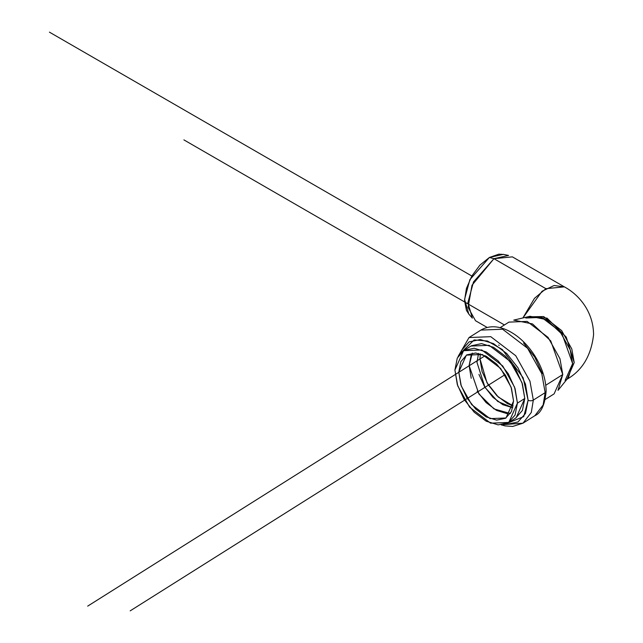 <?xml version="1.0" encoding="UTF-8"?>
<svg xmlns="http://www.w3.org/2000/svg" width="643" height="643" viewBox="0 0 643 643"><rect width="100%" height="100%" fill="white"/><g stroke="black" fill="none" stroke-linecap="round" stroke-linejoin="round"><path stroke-width="0.96" d="M503.71 254.435L498.904 254.162L489.395 257.465L479.887 265.141L471.825 276.016L466.432 288.434L464.543 300.506L466.432 310.4L469.077 314.419M457.294 384.53L454.914 370.022L457.294 358.03L464.069 350.387L474.212 348.249L486.172 351.938L498.14 360.908L508.283 373.776L515.059 388.597L517.438 403.105L515.059 415.089L508.283 422.74L498.14 424.878L486.172 421.181L474.212 412.219L464.069 399.351L457.294 384.53M460.87 361.567L458.789 372.072L460.87 384.787L466.81 397.768L475.691 409.036L486.172 416.897L496.653 420.128L505.543 418.255L511.474 411.56L513.564 401.055L511.474 388.34L505.543 375.359L496.653 364.083L486.172 356.23L475.691 352.999L466.81 354.872L460.87 361.567M522.888 317.955L534.47 298.344L545.907 288.683L493.953 258.687L472.002 285.227L468.072 307.378L475.523 320.728L487.153 327.44M566.66 379.434C582.204 370.633 591.182 355.732 593.569 334.714C593.409 310.456 577.679 293.939 564.345 286.858L512.391 256.862L493.953 258.687L545.907 288.683L564.345 286.858L554.065 285.516L542.057 291.247L522.912 317.947M527.734 316.806L547.024 318.116L566.242 337.109L574.207 362.604L567.038 379.185L574.207 362.604L571.804 348.956L561.644 330.582L543.648 316.565L527.734 316.806M545.312 399.416L554.105 393.878L562.77 374.539L559.949 358.69L548.045 337.374L527.107 321.396L508.902 322.127L500.109 327.665M562.77 374.539L545.762 385.253L562.77 374.539L558.003 390.389L568.492 377.377L572.632 363.6L562.175 334.328L546.317 319.587L529.993 316.276L513.733 320.118L532.508 323.927L550.738 340.886L562.77 374.539M525.797 318.02L541.623 317.385L559.828 331.274L570.18 349.816L572.632 363.6L565.101 380.415M542.298 373.583L534.799 357.186L523.571 342.952M460.42 353.304L474.148 339.946L487.442 341.007L502.312 349.527L523.145 377.811L528.112 400.235A3.689 2.13 0 0 0 533.32 400.099L531.303 412.46L522.992 423.182L531.303 412.46L533.32 400.099L545.16 392.648L533.32 400.099L529.961 381.178L515.75 355.74L490.762 336.675L469.036 337.551L490.762 336.675L515.75 355.74L529.961 381.178L533.32 400.099A3.689 2.13 180 0 1 528.112 400.235L523.699 416.632L505.052 424.155L506.756 424.332L517.985 421.961L525.484 413.497L528.112 400.235L525.484 384.176L517.985 367.788L506.756 353.546L493.519 343.627L480.281 339.536L469.06 341.907L461.561 350.363L460.412 353.312M471.415 345.757L481.559 343.619L493.519 347.308L505.486 356.278L515.63 369.146L522.405 383.967L524.784 398.475L522.405 410.459L515.63 418.111M545.16 392.648L541.792 373.728L527.582 348.289L502.593 329.224L480.868 330.092L502.593 329.224L527.582 348.289L541.792 373.728L545.16 392.648L543.134 405.002L534.823 415.724L543.134 405.002L545.16 392.648A3.689 2.13 0 0 0 546.124 391.201A3.689 2.13 180 0 1 545.16 392.648M503.003 424.653L522.992 423.182L534.823 415.724C541.133 412.967 544.902 404.793 546.124 391.209C545.947 379.515 542.202 367.748 534.888 355.925C527.582 344.495 518.821 336.136 508.605 330.848C498.204 325.688 488.961 325.438 480.868 330.092L469.036 337.551L458.097 356.487M508.774 422.435L516.128 417.805L524.784 398.475L517.438 403.105L508.774 422.435L490.577 423.166L469.631 407.196L457.728 385.88L454.914 370.022L463.571 350.684L481.776 349.961L502.713 365.931L514.617 387.247L517.438 403.105L524.784 398.475L521.971 382.617L510.06 361.302L489.122 345.331L470.917 346.055L463.571 350.684M513.564 401.055L505.977 417.99L490.03 418.633L471.681 404.632L461.256 385.961L458.789 372.072L466.368 355.137L482.322 354.494L500.664 368.487L511.097 387.166L513.564 401.055M472.292 353.071L469.125 365.562L478.906 393.974L494.001 408.924L510.389 413.537M479.959 358.73L480.345 353.843L479.959 358.73L486.968 382.698L498.333 397.093L513.17 405.942L507.351 403.555L496.87 395.702L487.981 384.426L482.041 371.445L479.959 358.73M471.206 378.269L469.125 365.562L471.206 355.057M506.989 413.618L496.509 410.379L486.028 402.526L477.146 391.249M493.953 258.687L508.565 255.424L503.316 254.355L489.395 257.465L469.88 279.665L464.567 299.341L468.811 314.122L472.364 318.132L467.903 302.62L473.481 281.98L493.953 258.687L489.395 257.465L493.953 258.687M476.977 362.427L478.561 353.401L476.977 362.427L485.015 387.416L497.746 401.457L512.801 407.742L502.802 404.688L492.916 397.278L484.541 386.652L478.939 374.411M498.655 345.058L499.193 345.363M49.431 32.15L471.825 276.016M505.093 374.644L130.199 610.85M183.906 139.893L504.425 324.948M485.135 355.708L87.705 606.116M501.194 424.878L505.165 425.915L512.712 426.446L522.992 423.182"/></g></svg>
